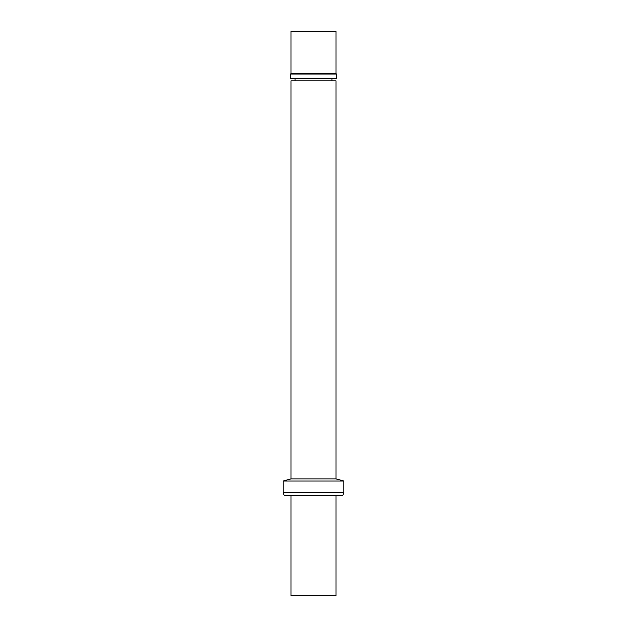 <?xml version="1.0" encoding="UTF-8"?>
<svg xmlns="http://www.w3.org/2000/svg" width="627" height="627" viewBox="0 0 627 627"><rect width="100%" height="100%" fill="white"/><g stroke="black" fill="none" stroke-linecap="round" stroke-linejoin="round"><path stroke-width="0.94" d="M283.145 492.516L284.274 495.604L342.726 495.604L343.855 492.516L343.855 480.995L283.145 480.995L283.145 492.516L343.855 492.516M291.014 495.604L291.014 595.65L335.986 595.65L335.986 495.604M283.145 480.995L291.014 478.887L335.986 478.887L343.855 480.995M291.014 478.887L291.014 80.812L335.986 80.812L335.986 478.887M313.5 78.563L336.323 78.563L336.323 74.064L290.677 74.064L290.677 78.563L313.5 78.563M290.677 74.064L291.014 73.484L335.986 73.484L336.323 74.064M291.014 73.484L291.014 31.35L335.986 31.35L335.986 73.484M331.934 80.812L331.934 78.563M295.066 80.812L295.066 78.563"/></g></svg>

